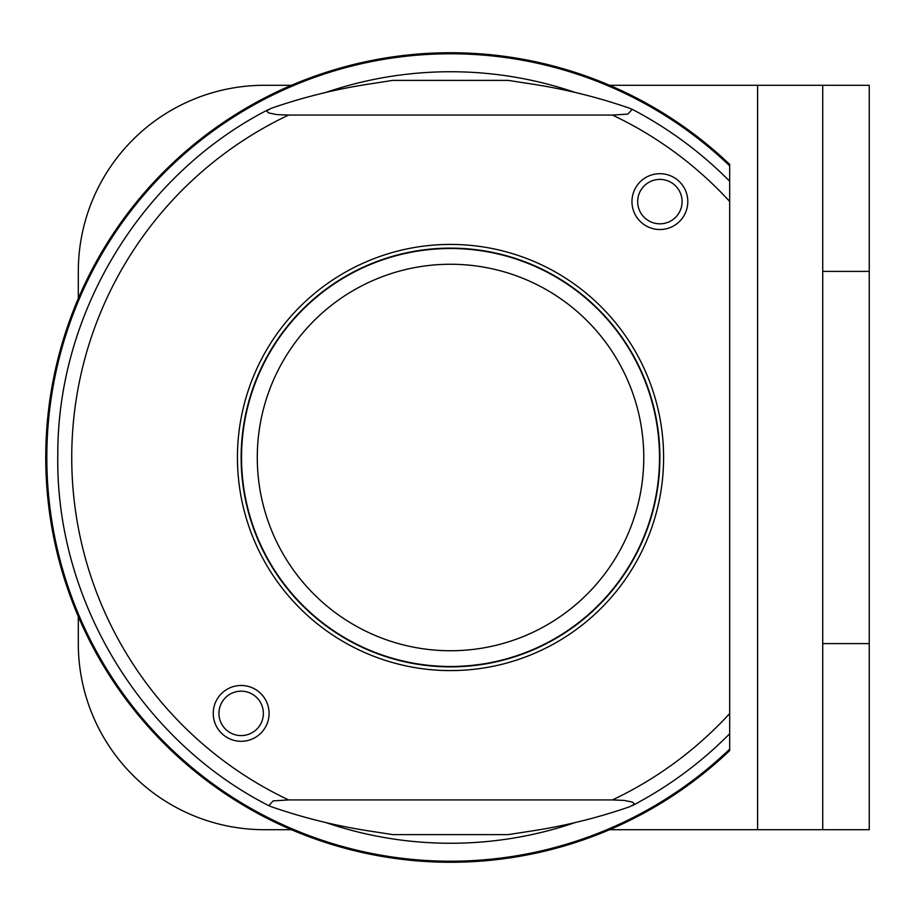 <?xml version="1.0" encoding="UTF-8"?>
<svg xmlns="http://www.w3.org/2000/svg" width="915" height="915" viewBox="0 0 915 915"><rect width="100%" height="100%" fill="white"/><g stroke="black" fill="none" stroke-linecap="round" stroke-linejoin="round"><path stroke-width="1.37" d="M822.722 643.6L869.25 643.6L869.25 829.699L609.596 829.699M291.45 829.699L264.424 829.699A186.1 186.1 0 0 1 78.313 643.6L78.313 616.573M291.45 85.301L264.424 85.301A186.1 186.1 0 0 0 78.313 271.4L78.313 298.427M757.586 829.699L757.586 85.301L609.596 85.301M757.586 85.301L869.25 85.301L869.25 271.4L822.722 271.4M869.25 643.6L869.25 271.4M822.722 85.301L822.722 829.699M729.678 733.453L729.678 181.547M729.678 201.472A378.776 378.776 0 0 0 612.444 115.073L288.602 115.073A378.776 378.776 0 0 0 288.602 799.927L273.15 800.888L268.861 805.703L271.286 806.71C302.568 817.553 334.433 825.513 366.892 830.603L392.787 834.617L508.26 834.617L534.143 830.603C566.602 825.513 598.479 817.553 629.76 806.71L633.855 804.434L634.106 803.587L632.448 802.089L624.259 800.419L612.444 799.927L288.602 799.927M612.444 115.073L627.896 114.112L632.185 109.297L629.76 108.29C598.479 97.448 566.602 89.487 534.143 84.397L508.26 80.383L392.787 80.383L366.892 84.397C334.433 89.487 302.568 97.448 271.286 108.29L267.191 110.566L266.94 111.413L268.598 112.911L276.788 114.581L288.602 115.073M632.174 109.297C668.396 128.237 700.901 152.222 729.678 181.25L729.678 164.391A404.773 404.773 0 0 0 161.989 173.621A404.773 404.773 0 0 0 161.989 741.379A404.773 404.773 0 0 0 729.678 750.609L729.678 733.75C700.89 762.778 668.385 786.763 632.162 805.703M643.771 457.5A193.248 193.248 0 0 0 353.899 290.147A193.248 193.248 0 0 0 353.899 624.854A193.248 193.248 0 0 0 643.771 457.5M659.887 457.5A209.363 209.363 0 0 1 345.836 638.819A209.363 209.363 0 0 1 345.836 276.181A209.363 209.363 0 0 1 659.887 457.5A209.363 209.363 0 0 1 345.836 638.819A209.363 209.363 0 0 1 345.836 276.181A209.363 209.363 0 0 1 659.887 457.5M218.948 713.391A22.212 22.212 0 0 0 252.266 732.618A22.212 22.212 0 0 0 252.266 694.153A22.212 22.212 0 0 0 218.948 713.391M213.241 713.391A27.919 27.919 0 0 1 255.113 689.212A27.919 27.919 0 0 1 255.113 737.57A27.919 27.919 0 0 1 213.241 713.391M637.675 201.609A22.212 22.212 0 0 0 670.992 220.847A22.212 22.212 0 0 0 670.992 182.382A22.212 22.212 0 0 0 637.675 201.609M631.968 201.609A27.919 27.919 0 0 1 673.84 177.43A27.919 27.919 0 0 1 673.84 225.788A27.919 27.919 0 0 1 631.968 201.609M450.523 670.592A213.092 213.092 0 0 1 265.979 350.96A213.092 213.092 0 0 1 635.056 350.96A213.092 213.092 0 0 1 450.523 670.592M612.444 799.927A378.776 378.776 0 0 0 729.678 713.528M575.043 92.392A385.764 385.764 0 0 0 326.003 92.392M326.003 822.608A385.764 385.764 0 0 0 575.043 822.608M729.678 165.855A403.709 403.709 0 0 0 162.984 174.125A403.709 403.709 0 0 0 162.984 740.875A403.709 403.709 0 0 0 729.678 749.145M659.509 457.5A208.986 208.986 0 0 0 346.03 276.513A208.986 208.986 0 0 0 346.03 638.487A208.986 208.986 0 0 0 659.509 457.5M268.884 109.297C141.791 173.987 57.233 312.518 57.794 455.121C55.438 599.336 140.315 740.304 268.861 805.703"/></g></svg>
